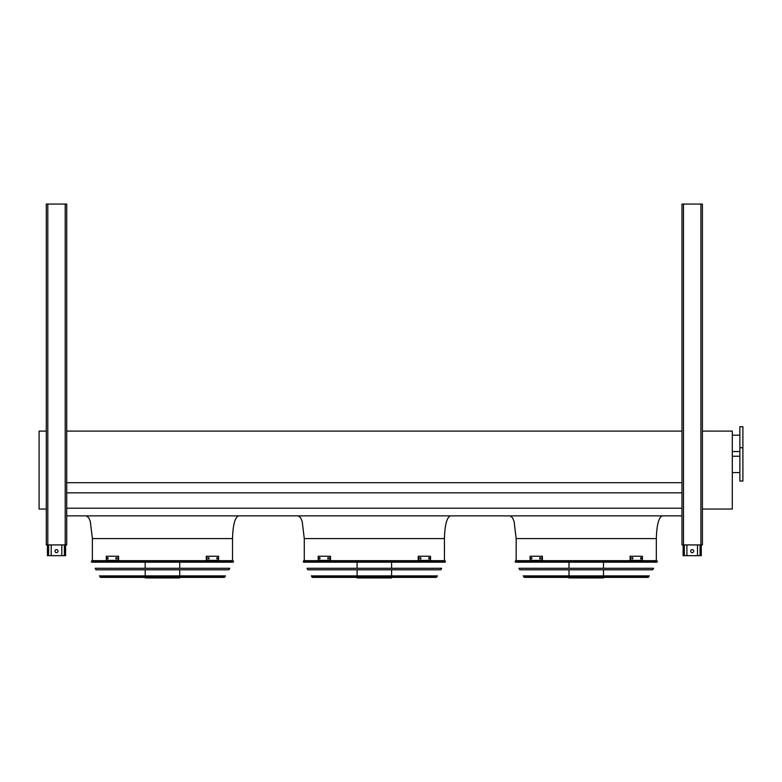 <?xml version="1.0" encoding="UTF-8"?>
<svg xmlns="http://www.w3.org/2000/svg" width="782" height="782" viewBox="0 0 782 782"><rect width="100%" height="100%" fill="white"/><g stroke="black" fill="none" stroke-linecap="round" stroke-linejoin="round"><path stroke-width="1.17" d="M46.285 509.053L39.1 509.053L39.1 431.107L46.285 431.107M232.528 560.665L232.528 538.573C232.919 524.878 234.932 517.313 238.588 515.866M444.43 560.665L444.43 538.573C444.811 524.878 446.835 517.313 450.481 515.866M66.724 515.866L681.982 515.866M66.724 508.222L681.982 508.222M66.724 492.836L681.982 492.836M66.724 482.699L681.982 482.699M66.724 431.107L681.982 431.107M656.323 560.665L656.323 538.573C656.714 524.878 658.727 517.313 662.383 515.866M702.412 431.107L732.304 431.107L732.304 509.053L702.412 509.053M742.9 481.057L742.9 426.718L739.87 426.718L739.87 481.057L742.9 481.057M739.87 451.546L732.304 451.546M697.495 544.927L697.495 555.67L683.116 555.67L683.116 544.927M690.682 551.134A1.515 1.515 0 0 1 692.197 549.619A1.515 1.515 0 0 1 693.712 551.134A1.515 1.515 0 0 1 692.197 552.649A1.515 1.515 0 0 1 690.682 551.134M701.278 544.927L701.278 555.67L697.495 555.67M686.899 544.927L686.899 555.67M61.807 544.927L61.807 555.67L47.428 555.67L47.428 544.927M54.994 551.134A1.515 1.515 0 0 1 56.509 549.619A1.515 1.515 0 0 1 58.015 551.134A1.515 1.515 0 0 1 56.509 552.649A1.515 1.515 0 0 1 54.994 551.134M65.59 544.927L65.59 555.67L61.807 555.67M51.211 544.927L51.211 555.67M681.982 204.073L681.982 544.927L702.412 544.927L702.412 204.073L681.982 204.073M47.8 204.073L46.285 204.073L46.285 544.927L66.724 544.927L66.724 204.073L47.8 204.073L47.8 544.927M515.162 561.574L515.504 562.18L656.988 562.18L657.33 561.574L515.162 561.574L515.69 560.665L656.802 560.665L657.33 561.574M603.499 562.18L603.499 568.27M603.499 569.785L603.499 575.884M603.499 577.39L603.499 577.927L568.993 577.927L568.993 577.39M531.819 558.925L531.232 558.925L531.232 557.713L531.819 557.713L531.819 558.925M540.44 558.925L539.736 558.925L539.736 557.713L540.44 557.713L540.44 558.925M541.858 556.246L530.079 556.246L530.079 560.401L541.858 560.401L541.858 556.246L542.395 556.246L542.395 560.401L541.858 560.401M531.77 557.713L531.77 558.925M540.274 557.713L540.274 558.925M632.755 558.925L632.061 558.925L632.061 557.713L632.755 557.713L632.755 558.925M641.26 558.925L640.673 558.925L640.673 557.713L641.26 557.713L641.26 558.925M630.644 560.401L642.413 560.401L642.413 556.246L630.106 556.246L630.106 560.401L630.644 560.401L630.644 556.246M632.218 558.925L632.218 557.713M640.722 558.925L640.722 557.713M518.925 568.27L653.576 568.27L652.726 569.785L519.776 569.785L518.925 568.27M523.187 575.884L649.304 575.884L648.102 577.39L524.399 577.39L523.187 575.884M303.269 561.574L303.612 562.18L445.095 562.18L445.437 561.574L303.269 561.574L303.797 560.665L444.909 560.665L445.437 561.574M391.606 562.18L391.606 568.27M391.606 569.785L391.606 575.884M391.606 577.39L391.606 577.927L357.1 577.927L357.1 577.39M319.926 558.925L319.339 558.925L319.339 557.713L319.926 557.713L319.926 558.925M328.538 558.925L327.844 558.925L327.844 557.713L328.538 557.713L328.538 558.925M329.955 556.246L318.186 556.246L318.186 560.401L329.955 560.401L329.955 556.246L330.493 556.246L330.493 560.401L329.955 560.401M319.877 557.713L319.877 558.925M328.381 557.713L328.381 558.925M420.863 558.925L420.159 558.925L420.159 557.713L420.863 557.713L420.863 558.925M429.367 558.925L428.78 558.925L428.78 557.713L429.367 557.713L429.367 558.925M418.741 560.401L430.52 560.401L430.52 556.246L418.204 556.246L418.204 560.401L418.741 560.401L418.741 556.246M420.325 558.925L420.325 557.713M428.829 558.925L428.829 557.713M307.023 568.27L441.674 568.27L440.823 569.785L307.873 569.785L307.023 568.27M311.295 575.884L437.412 575.884L436.2 577.39L312.497 577.39L311.295 575.884M313.054 577.39L435.652 577.39M91.367 561.574L91.709 562.18L233.192 562.18L233.535 561.574L91.367 561.574L91.895 560.665L233.007 560.665L233.535 561.574M179.713 562.18L179.713 568.27M179.713 569.785L179.713 575.884M179.713 577.39L179.713 577.927L145.198 577.927L145.198 577.39M108.024 558.925L107.437 558.925L107.437 557.713L108.024 557.713L108.024 558.925M116.645 558.925L115.951 558.925L115.951 557.713L116.645 557.713L116.645 558.925M118.062 556.246L106.293 556.246L106.293 560.401L118.062 560.401L118.062 556.246L118.6 556.246L118.6 560.401L118.062 560.401M107.975 557.713L107.975 558.925M116.479 557.713L116.479 558.925M208.96 558.925L208.266 558.925L208.266 557.713L208.96 557.713L208.96 558.925M217.464 558.925L216.878 558.925L216.878 557.713L217.464 557.713L217.464 558.925M206.849 560.401L218.618 560.401L218.618 556.246L206.311 556.246L206.311 560.401L206.849 560.401L206.849 556.246M208.423 558.925L208.423 557.713M216.927 558.925L216.927 557.713M95.13 568.27L229.781 568.27L228.93 569.785L95.981 569.785L95.13 568.27M99.402 575.884L225.509 575.884L224.307 577.39L100.604 577.39L99.402 575.884M232.528 538.573L92.374 538.573L90.311 521.486L88.777 517.811L86.323 515.866M444.43 538.573L304.276 538.573L302.204 521.486L300.669 517.811L298.216 515.866M656.323 538.573L516.169 538.573L514.106 521.486L512.572 517.811L510.118 515.866M700.066 544.927L700.066 555.67M684.328 544.927L684.328 555.67M64.378 544.927L64.378 555.67M48.631 544.927L48.631 555.67M683.497 204.073L683.497 544.927M700.897 204.073L700.897 544.927M65.209 204.073L65.209 544.927M523.872 577.087L648.63 577.087M311.969 577.087L436.727 577.087M100.076 577.087L224.835 577.087M92.374 560.665L92.374 538.573M304.276 560.665L304.276 538.573M516.169 560.665L516.169 538.573M739.87 456.238L732.304 456.238M739.87 472.582L732.304 472.582M742.9 447.754L739.87 447.754M739.87 435.193L732.304 435.193M568.993 562.18L568.993 568.27M568.993 569.785L568.993 575.884M357.1 562.18L357.1 568.27M357.1 569.785L357.1 575.884M145.198 562.18L145.198 568.27M145.198 569.785L145.198 575.884"/></g></svg>
